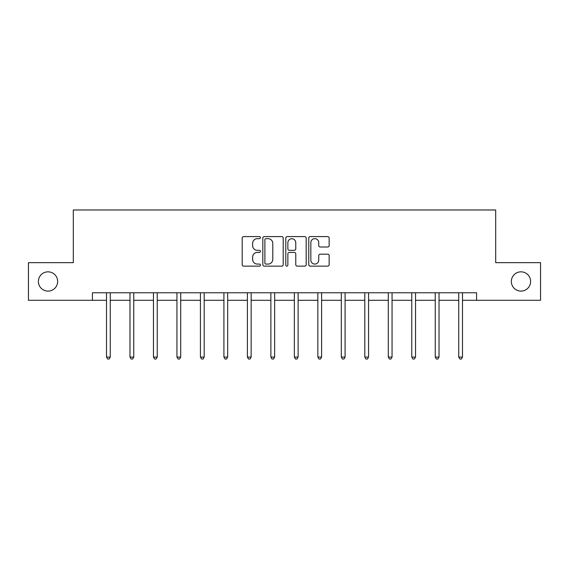 <?xml version="1.0" encoding="UTF-8"?>
<svg xmlns="http://www.w3.org/2000/svg" width="569" height="569" viewBox="0 0 569 569"><rect width="100%" height="100%" fill="white"/><g stroke="black" fill="none" stroke-linecap="round" stroke-linejoin="round"><path stroke-width="0.85" d="M260.417 237.629A1.031 1.031 0 0 0 259.379 236.59L243.681 236.59A1.479 1.479 0 0 0 242.202 238.07L242.202 264.663A1.479 1.479 0 0 0 243.681 266.143L259.379 266.143A1.031 1.031 0 0 0 260.417 265.111A1.031 1.031 0 0 0 259.379 264.073L257.352 264.073A4.73 4.73 0 0 1 252.622 259.35L252.622 257.131A4.73 4.73 0 0 1 257.352 252.401L259.379 252.401A1.031 1.031 0 0 0 260.417 251.37A1.031 1.031 0 0 0 259.379 250.332L257.352 250.332A4.73 4.73 0 0 1 252.622 245.609L252.622 243.39A4.73 4.73 0 0 1 257.352 238.66L259.379 238.66A1.031 1.031 0 0 0 260.417 237.629M511.346 281.477A9.63 9.63 0 0 0 520.984 291.108A9.63 9.63 0 0 0 530.614 281.477A9.63 9.63 0 0 0 520.984 271.84A9.63 9.63 0 0 0 511.346 281.477M38.386 281.477A9.63 9.63 0 0 0 48.016 291.108A9.63 9.63 0 0 0 57.654 281.477A9.63 9.63 0 0 0 48.016 271.84A9.63 9.63 0 0 0 38.386 281.477M327.68 247.01A1.479 1.479 0 0 0 329.159 245.531L329.159 238.07A1.479 1.479 0 0 0 327.68 236.59L310.247 236.59A1.479 1.479 0 0 0 308.768 238.07L308.768 264.663A1.479 1.479 0 0 0 310.247 266.143L327.68 266.143A1.479 1.479 0 0 0 329.159 264.663L329.159 255.652A1.479 1.479 0 0 0 327.68 254.179L320.219 254.179A1.479 1.479 0 0 0 318.74 255.652L318.74 260.125A3.955 3.955 0 0 1 314.792 264.073A3.955 3.955 0 0 1 310.838 260.125L310.838 242.614A3.955 3.955 0 0 1 314.792 238.66A3.955 3.955 0 0 1 318.74 242.614L318.74 245.531A1.479 1.479 0 0 0 320.219 247.01L327.68 247.01M92.427 300.29L28.45 300.29L28.45 262.658L73.309 262.658L73.309 209.975L495.691 209.975L495.691 262.658L540.55 262.658L540.55 300.29L476.573 300.29L476.573 292.765L92.427 292.765L92.427 300.29L106.503 300.29M283.206 238.07A1.479 1.479 0 0 0 281.726 236.59L264.293 236.59A1.479 1.479 0 0 0 262.814 238.07L262.814 264.663A1.479 1.479 0 0 0 264.293 266.143L281.726 266.143A1.479 1.479 0 0 0 283.206 264.663L283.206 238.07M287.274 236.59L304.707 236.59A1.479 1.479 0 0 1 306.186 238.07L306.186 264.663A1.479 1.479 0 0 1 304.707 266.143L297.246 266.143A1.479 1.479 0 0 1 295.766 264.663L295.766 253.881A1.479 1.479 0 0 0 294.287 252.401L289.337 252.401A1.479 1.479 0 0 0 287.864 253.881L287.864 265.111A1.031 1.031 0 0 1 286.826 266.143A1.031 1.031 0 0 1 285.794 265.111L285.794 238.07A1.479 1.479 0 0 1 287.274 236.59M110.265 300.29L129.981 300.29M133.743 300.29L153.466 300.29M157.229 300.29L176.945 300.29M180.707 300.29L200.43 300.29M204.193 300.29L223.909 300.29M227.678 300.29L247.394 300.29M251.157 300.29L270.88 300.29M274.642 300.29L294.358 300.29M298.12 300.29L317.843 300.29M321.606 300.29L341.322 300.29M345.091 300.29L364.807 300.29M368.57 300.29L388.293 300.29M392.055 300.29L411.771 300.29M415.534 300.29L435.257 300.29M439.019 300.29L458.735 300.29M462.497 300.29L476.573 300.29M265.922 238.66A1.031 1.031 0 0 0 264.884 239.698L264.884 263.042A1.031 1.031 0 0 0 265.922 264.073L268.063 264.073A4.73 4.73 0 0 0 272.793 259.35L272.793 243.39A4.73 4.73 0 0 0 268.063 238.66L265.922 238.66M295.766 242.686A3.955 3.955 0 0 0 291.812 238.738A3.955 3.955 0 0 0 287.864 242.686L287.864 248.859A1.479 1.479 0 0 0 289.337 250.332L294.287 250.332A1.479 1.479 0 0 0 295.766 248.859L295.766 242.686M110.457 292.765L110.372 292.985A1.508 1.508 0 0 0 110.265 293.547L110.265 357.069L106.503 357.069L106.503 293.547A1.508 1.508 0 0 0 106.389 292.985L106.303 292.765M110.265 357.069L109.134 359.025L107.626 359.025L106.503 357.069M133.943 292.765L133.857 292.985A1.508 1.508 0 0 0 133.743 293.547L133.743 357.069L129.981 357.069L129.981 293.547A1.508 1.508 0 0 0 129.874 292.985L129.782 292.765M133.743 357.069L132.62 359.025L131.112 359.025L129.981 357.069M157.428 292.765L157.336 292.985A1.508 1.508 0 0 0 157.229 293.547L157.229 357.069L153.466 357.069L153.466 293.547A1.508 1.508 0 0 0 153.353 292.985L153.267 292.765M157.229 357.069L156.098 359.025L154.59 359.025L153.466 357.069M180.906 292.765L180.821 292.985A1.508 1.508 0 0 0 180.707 293.547L180.707 357.069L176.945 357.069L176.945 293.547A1.508 1.508 0 0 0 176.838 292.985L176.753 292.765M180.707 357.069L179.584 359.025L178.076 359.025L176.945 357.069M204.392 292.765L204.299 292.985A1.508 1.508 0 0 0 204.193 293.547L204.193 357.069L200.43 357.069L200.43 293.547A1.508 1.508 0 0 0 200.324 292.985L200.231 292.765M204.193 357.069L203.062 359.025L201.561 359.025L200.43 357.069M227.87 292.765L227.785 292.985A1.508 1.508 0 0 0 227.678 293.547L227.678 357.069L223.909 357.069L223.909 293.547A1.508 1.508 0 0 0 223.802 292.985L223.717 292.765M227.678 357.069L226.547 359.025L225.04 359.025L223.909 357.069M251.356 292.765L251.263 292.985A1.508 1.508 0 0 0 251.157 293.547L251.157 357.069L247.394 357.069L247.394 293.547A1.508 1.508 0 0 0 247.287 292.985L247.195 292.765M251.157 357.069L250.026 359.025L248.525 359.025L247.394 357.069M274.841 292.765L274.749 292.985A1.508 1.508 0 0 0 274.642 293.547L274.642 357.069L270.88 357.069L270.88 293.547A1.508 1.508 0 0 0 270.766 292.985L270.68 292.765M274.642 357.069L273.511 359.025L272.003 359.025L270.88 357.069M298.32 292.765L298.234 292.985A1.508 1.508 0 0 0 298.12 293.547L298.12 357.069L294.358 357.069L294.358 293.547A1.508 1.508 0 0 0 294.251 292.985L294.159 292.765M298.12 357.069L296.997 359.025L295.489 359.025L294.358 357.069M321.805 292.765L321.713 292.985A1.508 1.508 0 0 0 321.606 293.547L321.606 357.069L317.843 357.069L317.843 293.547A1.508 1.508 0 0 0 317.737 292.985L317.644 292.765M321.606 357.069L320.475 359.025L318.974 359.025L317.843 357.069M345.283 292.765L345.198 292.985A1.508 1.508 0 0 0 345.091 293.547L345.091 357.069L341.322 357.069L341.322 293.547A1.508 1.508 0 0 0 341.215 292.985L341.13 292.765M345.091 357.069L343.961 359.025L342.453 359.025L341.322 357.069M368.769 292.765L368.676 292.985A1.508 1.508 0 0 0 368.57 293.547L368.57 357.069L364.807 357.069L364.807 293.547A1.508 1.508 0 0 0 364.701 292.985L364.608 292.765M368.57 357.069L367.439 359.025L365.938 359.025L364.807 357.069M392.247 292.765L392.162 292.985A1.508 1.508 0 0 0 392.055 293.547L392.055 357.069L388.293 357.069L388.293 293.547A1.508 1.508 0 0 0 388.179 292.985L388.094 292.765M392.055 357.069L390.924 359.025L389.416 359.025L388.293 357.069M415.733 292.765L415.647 292.985A1.508 1.508 0 0 0 415.534 293.547L415.534 357.069L411.771 357.069L411.771 293.547A1.508 1.508 0 0 0 411.664 292.985L411.572 292.765M415.534 357.069L414.41 359.025L412.902 359.025L411.771 357.069M439.218 292.765L439.126 292.985A1.508 1.508 0 0 0 439.019 293.547L439.019 357.069L435.257 357.069L435.257 293.547A1.508 1.508 0 0 0 435.143 292.985L435.057 292.765M439.019 357.069L437.888 359.025L436.38 359.025L435.257 357.069M462.697 292.765L462.611 292.985A1.508 1.508 0 0 0 462.497 293.547L462.497 357.069L458.735 357.069L458.735 293.547A1.508 1.508 0 0 0 458.628 292.985L458.543 292.765M462.497 357.069L461.374 359.025L459.866 359.025L458.735 357.069"/></g></svg>
